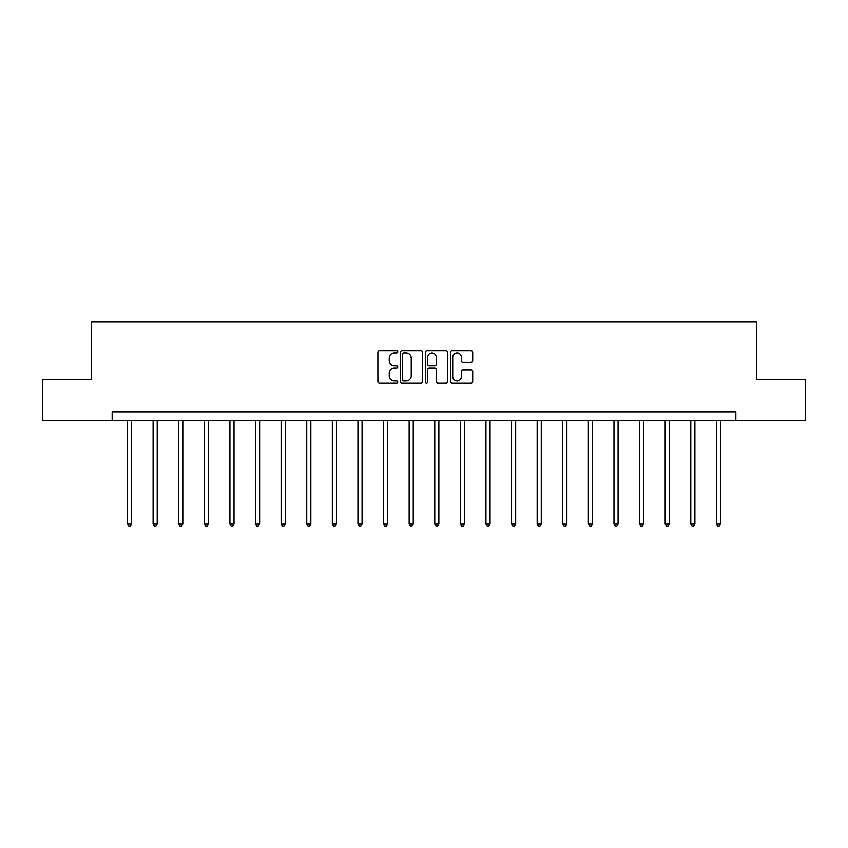 <?xml version="1.0" encoding="UTF-8"?>
<svg xmlns="http://www.w3.org/2000/svg" width="848" height="848" viewBox="0 0 848 848"><rect width="100%" height="100%" fill="white"/><g stroke="black" fill="none" stroke-linecap="round" stroke-linejoin="round"><path stroke-width="1.27" d="M397.744 351.962A1.124 1.124 0 0 0 396.61 350.839L379.491 350.839A1.611 1.611 0 0 0 377.879 352.45L377.879 381.452A1.611 1.611 0 0 0 379.491 383.063L396.61 383.063A1.124 1.124 0 0 0 397.744 381.929A1.124 1.124 0 0 0 396.61 380.805L394.394 380.805A5.152 5.152 0 0 1 389.243 375.653L389.243 373.237A5.152 5.152 0 0 1 394.394 368.074L396.61 368.074A1.124 1.124 0 0 0 397.744 366.951A1.124 1.124 0 0 0 396.61 365.817L394.394 365.817A5.152 5.152 0 0 1 389.243 360.665L389.243 358.248A5.152 5.152 0 0 1 394.394 353.097L396.61 353.097A1.124 1.124 0 0 0 397.744 351.962M471.085 362.191A1.611 1.611 0 0 0 472.696 360.58L472.696 352.45A1.611 1.611 0 0 0 471.085 350.839L452.069 350.839A1.611 1.611 0 0 0 450.458 352.45L450.458 381.452A1.611 1.611 0 0 0 452.069 383.063L471.085 383.063A1.611 1.611 0 0 0 472.696 381.452L472.696 371.625A1.611 1.611 0 0 0 471.085 370.014L462.944 370.014A1.611 1.611 0 0 0 461.333 371.625L461.333 376.491A4.314 4.314 0 0 1 457.03 380.805A4.314 4.314 0 0 1 452.715 376.491L452.715 357.4A4.314 4.314 0 0 1 457.03 353.097A4.314 4.314 0 0 1 461.333 357.4L461.333 360.58A1.611 1.611 0 0 0 462.944 362.191L471.085 362.191M112.159 420.29L42.4 420.29L42.4 379.257L91.308 379.257L91.308 321.816L756.692 321.816L756.692 379.257L805.6 379.257L805.6 420.29L735.841 420.29L735.841 412.086L112.159 412.086L112.159 420.29L735.841 420.29M422.59 352.45A1.611 1.611 0 0 0 420.979 350.839L401.973 350.839A1.611 1.611 0 0 0 400.362 352.45L400.362 381.452A1.611 1.611 0 0 0 401.973 383.063L420.979 383.063A1.611 1.611 0 0 0 422.59 381.452L422.59 352.45M427.021 350.839L446.027 350.839A1.611 1.611 0 0 1 447.638 352.45L447.638 381.452A1.611 1.611 0 0 1 446.027 383.063L437.897 383.063A1.611 1.611 0 0 1 436.285 381.452L436.285 369.686A1.611 1.611 0 0 0 434.674 368.074L429.279 368.074A1.611 1.611 0 0 0 427.668 369.686L427.668 381.929A1.124 1.124 0 0 1 426.533 383.063A1.124 1.124 0 0 1 425.41 381.929L425.41 352.45A1.611 1.611 0 0 1 427.021 350.839M403.743 353.097A1.124 1.124 0 0 0 402.609 354.22L402.609 379.671A1.124 1.124 0 0 0 403.743 380.805L406.075 380.805A5.152 5.152 0 0 0 411.238 375.653L411.238 358.248A5.152 5.152 0 0 0 406.075 353.097L403.743 353.097M436.285 357.485A4.314 4.314 0 0 0 431.971 353.171A4.314 4.314 0 0 0 427.668 357.485L427.668 364.205A1.611 1.611 0 0 0 429.279 365.817L434.674 365.817A1.611 1.611 0 0 0 436.285 364.205L436.285 357.485M127.497 420.29L127.497 524.053L131.599 524.053L131.599 420.29M131.599 524.053L130.369 526.184L128.737 526.184L127.497 524.053M153.106 420.29L153.106 524.053L157.209 524.053L157.209 420.29M157.209 524.053L155.979 526.184L154.336 526.184L153.106 524.053M178.705 420.29L178.705 524.053L182.808 524.053L182.808 420.29M182.808 524.053L181.578 526.184L179.935 526.184L178.705 524.053M204.315 420.29L204.315 524.053L208.417 524.053L208.417 420.29M208.417 524.053L207.188 526.184L205.545 526.184L204.315 524.053M229.914 420.29L229.914 524.053L234.016 524.053L234.016 420.29M234.016 524.053L232.787 526.184L231.144 526.184L229.914 524.053M255.524 420.29L255.524 524.053L259.626 524.053L259.626 420.29M259.626 524.053L258.396 526.184L256.753 526.184L255.524 524.053M281.123 420.29L281.123 524.053L285.225 524.053L285.225 420.29M285.225 524.053L283.995 526.184L282.352 526.184L281.123 524.053M306.732 420.29L306.732 524.053L310.834 524.053L310.834 420.29M310.834 524.053L309.605 526.184L307.962 526.184L306.732 524.053M332.331 420.29L332.331 524.053L336.433 524.053L336.433 420.29M336.433 524.053L335.204 526.184L333.561 526.184L332.331 524.053M357.941 420.29L357.941 524.053L362.043 524.053L362.043 420.29M362.043 524.053L360.813 526.184L359.17 526.184L357.941 524.053M383.54 420.29L383.54 524.053L387.642 524.053L387.642 420.29M387.642 524.053L386.412 526.184L384.769 526.184L383.54 524.053M409.149 420.29L409.149 524.053L413.252 524.053L413.252 420.29M413.252 524.053L412.022 526.184L410.379 526.184L409.149 524.053M434.748 420.29L434.748 524.053L438.851 524.053L438.851 420.29M438.851 524.053L437.621 526.184L435.978 526.184L434.748 524.053M460.358 420.29L460.358 524.053L464.46 524.053L464.46 420.29M464.46 524.053L463.231 526.184L461.588 526.184L460.358 524.053M485.957 420.29L485.957 524.053L490.059 524.053L490.059 420.29M490.059 524.053L488.83 526.184L487.187 526.184L485.957 524.053M511.567 420.29L511.567 524.053L515.669 524.053L515.669 420.29M515.669 524.053L514.439 526.184L512.796 526.184L511.567 524.053M537.166 420.29L537.166 524.053L541.268 524.053L541.268 420.29M541.268 524.053L540.038 526.184L538.395 526.184L537.166 524.053M562.775 420.29L562.775 524.053L566.877 524.053L566.877 420.29M566.877 524.053L565.648 526.184L564.005 526.184L562.775 524.053M588.374 420.29L588.374 524.053L592.476 524.053L592.476 420.29M592.476 524.053L591.247 526.184L589.604 526.184L588.374 524.053M613.984 420.29L613.984 524.053L618.086 524.053L618.086 420.29M618.086 524.053L616.856 526.184L615.213 526.184L613.984 524.053M639.583 420.29L639.583 524.053L643.685 524.053L643.685 420.29M643.685 524.053L642.455 526.184L640.812 526.184L639.583 524.053M665.192 420.29L665.192 524.053L669.295 524.053L669.295 420.29M669.295 524.053L668.065 526.184L666.422 526.184L665.192 524.053M690.791 420.29L690.791 524.053L694.894 524.053L694.894 420.29M694.894 524.053L693.664 526.184L692.021 526.184L690.791 524.053M716.401 420.29L716.401 524.053L720.503 524.053L720.503 420.29M720.503 524.053L719.263 526.184L717.631 526.184L716.401 524.053"/></g></svg>
